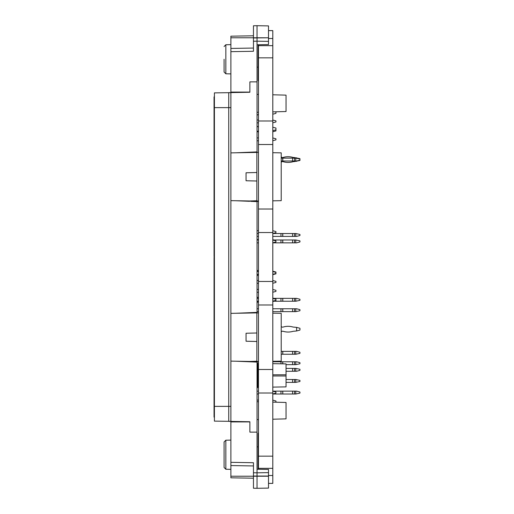 <?xml version="1.0" encoding="UTF-8"?>
<svg xmlns="http://www.w3.org/2000/svg" width="514" height="514" viewBox="0 0 514 514"><rect width="100%" height="100%" fill="white"/><g stroke="black" fill="none" stroke-linecap="round" stroke-linejoin="round"><path stroke-width="0.77" d="M258.471 375.94L257.739 375.94L257.739 374.828L258.471 374.828M214.409 107.632L214.409 92.873L230.889 92.661L230.889 421.339L214.409 421.127L214.409 107.632L228.736 107.632L228.736 421.377L249.875 421.743L249.875 432.133L257.039 432.133L257.039 362.094L250.671 361.824M272.799 111.872L286.047 111.525L286.047 95.135L272.799 94.788M249.695 361.811L256.859 361.933L256.859 361.586L249.695 361.811L249.695 361.451L256.859 361.22L256.859 341.495L246.052 341.225L246.052 333.252L256.859 332.982L256.859 312.897L230.889 313.354M272.799 313.174L281.216 313.322L281.216 361.149L272.799 361.297M258.471 361.483L256.859 361.509M235.817 200.736L249.695 201.315L249.695 200.98L256.859 200.749L256.859 181.018L246.052 180.748L246.052 172.775L256.859 172.505L256.859 152.42L230.889 152.876M272.799 152.703L281.216 152.851L281.216 200.678L272.799 200.826M258.471 201.006L256.859 201.038M272.799 402.128L286.047 402.475L286.047 418.865L272.799 419.212M253.453 35.794L230.889 36.186L230.889 51.67L253.453 51.278L253.453 41.248L257.039 41.184L257.039 81.867L249.875 81.867L249.875 92.257L228.736 92.623L228.736 107.632L230.889 107.632M235.817 313.264L257.039 312.383L257.039 312.897M250.491 361.817L235.817 361.207M250.671 201.353L257.039 201.617L257.039 312.383M257.039 81.867L257.039 151.906L235.817 152.793M257.039 151.906L257.039 152.427M234.468 421.917L234.468 421.48M237.333 421.917L237.333 421.525M237.333 92.475L237.333 92.083M234.468 92.52L234.468 92.083M299.951 380.399L299.951 381.478L295.807 382.371L295.807 379.505L299.951 380.399M286.047 382.371L292.62 382.371L292.62 379.505L286.047 379.505M295.807 379.505L294.516 379.505L294.516 382.371L292.62 382.371L292.62 379.505L294.516 379.505M295.807 382.371L294.516 382.371M282.79 331.183L282.713 331.183A1.863 1.863 0 0 0 281.216 331.935A1.863 1.863 0 0 1 282.713 331.183A1.863 1.863 0 0 0 281.216 331.935A1.863 1.863 0 0 1 282.713 331.183A1.863 1.863 0 0 0 281.216 331.935A1.863 1.863 0 0 1 282.713 331.183L282.79 331.183A17.001 17.001 0 0 0 292.62 331.44A7.164 7.164 0 0 1 294.516 331.183A7.164 7.164 0 0 0 292.62 331.44A7.164 7.164 0 0 1 294.516 331.183L296.604 330.971L296.604 327.386L299.951 328.279L299.951 330.072L296.604 330.971M281.216 326.416A1.863 1.863 0 0 0 282.713 327.174L282.79 327.174A17.001 17.001 0 0 1 292.62 326.917A7.164 7.164 0 0 0 294.516 327.174A7.164 7.164 0 0 1 292.62 326.917A7.164 7.164 0 0 0 294.516 327.174A7.164 7.164 0 0 1 292.62 326.917A7.164 7.164 0 0 0 294.516 327.174A7.164 7.164 0 0 1 292.62 326.917M257.039 236.401L258.471 236.401M257.039 233.536L258.471 233.536M295.807 236.401L295.807 233.536L299.951 234.435L299.951 235.508L296.604 236.401L280.965 236.401L280.965 233.536L282.79 233.536L282.79 236.401M295.807 233.536L282.79 233.536M295.807 161.004L295.807 158.139L299.951 159.032L299.951 160.105L296.604 161.004L281.216 161.004M281.216 158.139L282.79 158.139L282.79 161.004M295.807 158.139L282.79 158.139M295.807 242.852L295.807 239.987L299.951 240.88L299.951 241.953L296.604 242.852L280.965 242.852L280.965 239.987L282.79 239.987L282.79 242.852M295.807 239.987L282.79 239.987M258.471 242.852L257.039 242.852M257.039 239.987L258.471 239.987M272.799 240.038L275.947 240.88L275.947 241.953L272.799 242.801M257.039 239.627L258.471 239.627M272.799 239.678L273.943 239.987M257.039 230.67L258.471 230.67M272.799 230.722L275.947 231.57L275.947 232.643L272.799 233.484M258.471 140.765L257.039 140.765M257.039 137.9L258.471 137.9M272.799 137.951L275.947 138.793L275.947 139.866L272.799 140.714M258.471 131.809L257.141 131.809M272.799 127.202L275.947 128.05L275.947 130.916L272.799 131.757M258.471 122.852L257.039 122.852M257.039 119.987L258.471 119.987M272.799 120.038L275.947 120.886L275.947 121.959L272.799 122.801M257.039 115.522A1.863 1.863 0 0 1 258.471 114.487M275.947 111.789L275.947 113.363L272.799 114.204M257.039 132.002A1.863 1.863 0 0 1 258.471 130.967M258.471 126.919A1.863 1.863 0 0 1 257.039 125.885M272.799 130.684L275.947 129.836M282.79 161.576L282.713 161.576A1.863 1.863 0 0 0 281.216 162.328A1.863 1.863 0 0 1 282.713 161.576A1.863 1.863 0 0 0 281.216 162.328A1.863 1.863 0 0 1 282.713 161.576A1.863 1.863 0 0 0 281.216 162.328A1.863 1.863 0 0 1 282.713 161.576L282.79 161.576A17.001 17.001 0 0 0 292.62 161.833A7.164 7.164 0 0 1 294.516 161.576L299.951 160.464L299.951 160.105M299.951 159.032L299.951 158.672L294.516 157.56A7.164 7.164 0 0 1 292.62 157.31A17.001 17.001 0 0 0 282.79 157.56L282.713 157.56A1.863 1.863 0 0 1 281.216 156.809M296.604 161.357L296.604 161.004M296.604 158.139L296.604 157.779M292.62 161.833A7.164 7.164 0 0 1 294.516 161.576A7.164 7.164 0 0 0 292.62 161.833A7.164 7.164 0 0 1 294.516 161.576A7.164 7.164 0 0 0 292.62 161.833A7.164 7.164 0 0 1 294.516 161.576M272.799 387.113L286.047 386.881L286.047 374.79L272.799 374.809L286.047 374.79L286.047 363.893L272.799 363.661M272.799 239.987L280.965 239.987M272.799 242.852L280.965 242.852M272.799 233.536L280.965 233.536M272.799 236.401L280.965 236.401M272.799 298.422L275.947 299.27L275.947 298.91L272.799 298.062M272.799 301.545L275.947 300.703L275.947 300.343L272.799 301.185M272.799 283.278L275.947 282.43L275.947 281.357L272.799 280.515M272.799 292.235L275.947 291.387L275.947 290.314L272.799 289.466M275.947 299.27L275.947 300.343M275.485 402.199L275.947 402.07L275.947 400.997L272.799 400.155M272.799 274.322L275.947 273.48L275.947 273.833L272.799 274.682M272.799 271.559L275.947 272.401L275.947 273.48M275.947 272.401L275.947 272.047L272.799 271.199M272.799 393.962L275.947 393.114L275.947 392.041L272.799 391.199M272.799 308.76L282.79 308.76L282.79 311.625L294.516 311.625L294.516 308.76L282.79 308.76M295.807 308.76L295.807 311.625L299.951 310.732L299.951 309.653L296.604 308.76L294.516 308.76M272.799 311.625L280.965 311.625L280.965 308.76M295.807 311.625L294.516 311.625M282.713 308.76L282.79 311.625M282.713 311.625L280.965 311.625M294.516 327.174L296.604 327.386M273.943 298.371L282.79 298.371L282.79 301.236L294.516 301.236L294.516 298.371L282.79 298.371M295.807 298.371L295.807 301.236L299.951 300.343L299.951 299.27L296.604 298.371L294.516 298.371M273.943 301.236L280.965 301.236L280.965 298.371M295.807 301.236L294.516 301.236M282.713 298.371L282.79 301.236M282.713 301.236L280.965 301.236M281.216 351.383L282.79 351.383L282.79 354.249L294.516 354.249L294.516 351.383L282.79 351.383M295.807 351.383L295.807 354.249L299.951 353.356L299.951 352.283L296.604 351.383L294.516 351.383M295.807 354.249L294.516 354.249M282.713 351.383L282.79 354.249M282.713 354.249L281.216 354.249M272.799 361.772L282.79 361.772L282.79 363.835M295.807 361.772L295.807 364.638L299.951 363.745L299.951 362.672L296.604 361.772L282.79 361.772M280.965 361.772L280.965 363.803M295.807 364.638L286.047 364.638M272.799 391.148L282.79 391.148L282.79 394.013L294.516 394.013L294.516 391.148L282.79 391.148M295.807 391.148L295.807 394.013L299.951 393.114L299.951 392.041L296.604 391.148L294.516 391.148M272.799 394.013L280.965 394.013L280.965 391.148M295.807 394.013L294.516 394.013M282.713 391.148L282.79 394.013M282.713 394.013L280.965 394.013M292.62 331.44A7.164 7.164 0 0 1 294.516 331.183A7.164 7.164 0 0 0 292.62 331.44A7.164 7.164 0 0 1 294.516 331.183M268.501 30.615L272.799 30.615L268.501 30.615L272.799 30.615L272.799 483.385L268.501 483.385M258.471 44.744L258.471 469.256M272.799 37.779L272.799 80.762M258.112 44.744L258.112 80.762L258.471 80.762M272.799 433.238L272.799 476.221M258.112 469.256L258.112 433.238L258.471 433.238M272.799 45.662L258.471 45.662M272.799 120.989L258.471 120.989M272.799 144.505L258.471 144.505M272.799 209.018L258.471 209.018M272.799 232.534L258.471 232.534M272.799 281.466L258.471 281.466M272.799 304.982L258.471 304.982M272.799 369.495L258.471 369.495M272.799 393.011L258.471 393.011M272.799 468.338L258.471 468.338M214.409 257.36L214.049 257.36L214.049 417.117L214.409 417.117M214.409 256.64L214.049 256.64L214.049 96.883L214.409 96.883M257.039 302.862A1.863 1.863 0 0 1 258.471 301.827M258.471 297.786A1.863 1.863 0 0 1 257.039 296.751M257.039 280.464L258.471 280.464M258.471 283.33L257.039 283.33M257.039 289.414L258.471 289.414M258.471 292.28L257.039 292.28M257.039 298.371L258.471 298.371M258.471 301.236L257.039 301.236M257.039 400.104L258.471 400.104M257.039 271.508L258.471 271.508M258.471 274.373L257.039 274.373M257.039 275.999A1.863 1.863 0 0 1 258.471 274.964M258.471 270.917A1.863 1.863 0 0 1 257.039 269.882M257.039 391.148L258.471 391.148M258.471 394.013L257.039 394.013M257.039 308.76L258.471 308.76M257.039 311.625L258.471 311.625M257.039 432.133L257.039 469.237L268.501 469.436L268.501 472.617L257.039 472.816L257.039 469.237M295.807 368.403L299.951 369.296L299.951 370.369L296.604 371.269L295.807 371.269L295.807 368.403L294.516 368.403L294.516 371.269L292.62 371.269L292.62 368.403L286.047 368.403M286.047 371.269L292.62 371.269L292.62 368.403L294.516 368.403M295.807 371.269L294.516 371.269M214.409 347.085L214.049 347.085M214.409 327.386L214.049 327.386M214.409 166.915L214.049 166.915M214.409 186.614L214.049 186.614M253.453 41.248L253.453 37.959L268.501 37.779L257.039 37.779L257.039 41.184L268.501 41.383L268.501 44.564L257.039 44.763M230.889 92.584L230.889 92.083L249.875 92.083M230.889 51.67L230.889 92.083M253.453 37.959L253.453 25.764L257.039 25.7L268.501 25.899L268.501 37.779M224.078 59.271L224.078 72.011L224.078 59.271M268.501 37.959L268.501 41.383M230.889 37.779L257.039 37.779L257.039 25.7M258.112 67.135L257.039 67.154M253.453 478.206L230.889 477.814L230.889 421.917L249.875 421.917M230.889 476.221L253.453 476.221L253.453 488.236L257.039 488.3L257.039 472.816L253.453 472.751L253.453 476.221L268.501 476.221L268.501 488.101L257.039 488.3M230.889 462.33L253.453 462.722L253.453 472.751M230.889 421.416L230.889 421.917M225.839 469.256L225.839 440.196L224.078 441.989L224.078 467.464L225.839 469.256L230.889 469.346M253.453 476.041L268.501 476.041L268.501 472.617M258.112 446.865L257.039 446.846M224.078 441.989L224.078 454.729M256.859 332.982L256.859 341.495M256.859 361.869L258.471 361.843M256.859 361.586L256.859 361.22M256.859 172.505L256.859 181.018M256.859 201.392L258.471 201.366M256.859 201.109L256.859 200.749M286.047 375.985L272.799 375.965M258.471 387.363L257.739 387.376L257.739 375.94A0.72 0.559 -0 0 1 257.739 374.828L257.739 363.398L257.039 362.685M214.409 406.368L230.889 406.368M282.713 233.536L282.713 236.401M292.62 233.536L292.62 236.401M294.516 236.401L294.516 233.536M282.713 158.139L282.713 161.004M292.62 158.139L292.62 161.004M294.516 161.004L294.516 158.139M282.713 239.987L282.713 242.852M292.62 239.987L292.62 242.852M294.516 242.852L294.516 239.987M292.62 308.76L292.62 311.625M292.62 298.371L292.62 301.236M292.62 351.383L292.62 354.249M294.516 364.638L294.516 361.772M292.62 361.772L292.62 364.638M282.713 361.772L282.713 363.835M292.62 391.148L292.62 394.013M272.799 38.499L268.501 38.499M272.799 57.838L258.471 57.838M272.799 456.162L258.471 456.162M272.799 475.501L268.501 475.501M224.078 72.011L225.839 73.804L225.839 44.744L224.078 46.536M230.889 48.444L253.453 48.053M230.889 465.555L253.453 465.947M257.739 387.376L257.039 388.089M230.889 361.124L249.695 361.451M258.471 312.923L256.859 312.897M230.889 200.646L249.695 200.98M258.471 152.452L256.859 152.42M258.471 401.749L257.039 401.71M258.471 419.585L257.039 419.623M258.471 363.411L257.739 363.398M258.471 94.415L257.039 94.377M258.471 112.251L257.039 112.29M225.839 73.804L230.889 73.887M225.839 44.744L230.889 44.654M225.839 440.196L230.889 440.112M258.471 361.907L256.859 361.933M258.471 201.43L256.859 201.462"/></g></svg>
